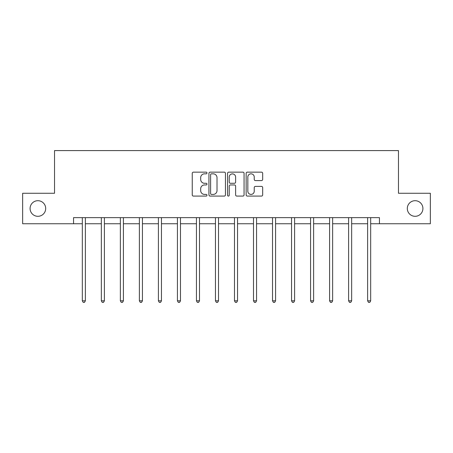 <?xml version="1.0" encoding="UTF-8"?>
<svg xmlns="http://www.w3.org/2000/svg" width="453" height="453" viewBox="0 0 453 453"><rect width="100%" height="100%" fill="white"/><g stroke="black" fill="none" stroke-linecap="round" stroke-linejoin="round"><path stroke-width="0.68" d="M407.309 208.505A7.803 7.803 0 0 0 415.112 216.308A7.803 7.803 0 0 0 422.915 208.505A7.803 7.803 0 0 0 415.112 200.702A7.803 7.803 0 0 0 407.309 208.505M30.085 208.505A7.803 7.803 0 0 0 37.888 216.308A7.803 7.803 0 0 0 45.691 208.505A7.803 7.803 0 0 0 37.888 200.702A7.803 7.803 0 0 0 30.085 208.505M206.993 172.989A0.838 0.838 0 0 0 206.155 172.151L193.442 172.151A1.195 1.195 0 0 0 192.242 173.352L192.242 194.892A1.195 1.195 0 0 0 193.442 196.087L206.155 196.087A0.838 0.838 0 0 0 206.993 195.249A0.838 0.838 0 0 0 206.155 194.411L204.513 194.411A3.828 3.828 0 0 1 200.679 190.583L200.679 188.788A3.828 3.828 0 0 1 204.513 184.96L206.155 184.96A0.838 0.838 0 0 0 206.993 184.122A0.838 0.838 0 0 0 206.155 183.284L204.513 183.284A3.828 3.828 0 0 1 200.679 179.456L200.679 177.661A3.828 3.828 0 0 1 204.513 173.827L206.155 173.827A0.838 0.838 0 0 0 206.993 172.989M261.472 180.588A1.195 1.195 0 0 0 262.672 179.394L262.672 173.352A1.195 1.195 0 0 0 261.472 172.151L247.355 172.151A1.195 1.195 0 0 0 246.155 173.352L246.155 194.892A1.195 1.195 0 0 0 247.355 196.087L261.472 196.087A1.195 1.195 0 0 0 262.672 194.892L262.672 187.593A1.195 1.195 0 0 0 261.472 186.393L255.43 186.393A1.195 1.195 0 0 0 254.235 187.593L254.235 191.211A3.199 3.199 0 0 1 251.036 194.411A3.199 3.199 0 0 1 247.831 191.211L247.831 177.032A3.199 3.199 0 0 1 251.036 173.827A3.199 3.199 0 0 1 254.235 177.032L254.235 179.394A1.195 1.195 0 0 0 255.43 180.588L261.472 180.588M73.55 223.742L22.65 223.742L22.65 193.267L54.53 193.267L54.53 150.594L398.47 150.594L398.47 193.267L430.35 193.267L430.35 223.742L379.45 223.742L379.45 217.65L73.55 217.65L73.55 223.742L82.327 223.742M225.452 173.352A1.195 1.195 0 0 0 224.258 172.151L210.135 172.151A1.195 1.195 0 0 0 208.941 173.352L208.941 194.892A1.195 1.195 0 0 0 210.135 196.087L224.258 196.087A1.195 1.195 0 0 0 225.452 194.892L225.452 173.352M228.742 172.151L242.865 172.151A1.195 1.195 0 0 1 244.059 173.352L244.059 194.892A1.195 1.195 0 0 1 242.865 196.087L236.823 196.087A1.195 1.195 0 0 1 235.622 194.892L235.622 186.155A1.195 1.195 0 0 0 234.428 184.96L230.418 184.96A1.195 1.195 0 0 0 229.224 186.155L229.224 195.249A0.838 0.838 0 0 1 228.386 196.087A0.838 0.838 0 0 1 227.548 195.249L227.548 173.352A1.195 1.195 0 0 1 228.742 172.151M85.379 223.742L101.347 223.742M104.4 223.742L120.368 223.742M123.414 223.742L139.388 223.742M142.435 223.742L158.408 223.742M161.455 223.742L177.429 223.742M180.475 223.742L196.449 223.742M199.496 223.742L215.464 223.742M218.516 223.742L234.484 223.742M237.536 223.742L253.504 223.742M256.551 223.742L272.525 223.742M275.571 223.742L291.545 223.742M294.592 223.742L310.565 223.742M313.612 223.742L329.586 223.742M332.632 223.742L348.6 223.742M351.653 223.742L367.621 223.742M370.673 223.742L379.45 223.742M211.449 173.827A0.838 0.838 0 0 0 210.611 174.665L210.611 193.573A0.838 0.838 0 0 0 211.449 194.411L213.187 194.411A3.828 3.828 0 0 0 217.015 190.583L217.015 177.661A3.828 3.828 0 0 0 213.187 173.827L211.449 173.827M235.622 177.089A3.199 3.199 0 0 0 232.423 173.89A3.199 3.199 0 0 0 229.224 177.089L229.224 182.089A1.195 1.195 0 0 0 230.418 183.284L234.428 183.284A1.195 1.195 0 0 0 235.622 182.089L235.622 177.089M85.538 217.65L85.464 217.825A1.217 1.217 0 0 0 85.379 218.284L85.379 300.82L82.327 300.82L82.327 218.284A1.217 1.217 0 0 0 82.242 217.825L82.169 217.65M85.379 300.82L84.462 302.406L83.244 302.406L82.327 300.82M104.558 217.65L104.484 217.825A1.217 1.217 0 0 0 104.4 218.284L104.4 300.82L101.347 300.82L101.347 218.284A1.217 1.217 0 0 0 101.262 217.825L101.189 217.65M104.4 300.82L103.482 302.406L102.265 302.406L101.347 300.82M123.578 217.65L123.505 217.825A1.217 1.217 0 0 0 123.414 218.284L123.414 300.82L120.368 300.82L120.368 218.284A1.217 1.217 0 0 0 120.283 217.825L120.209 217.65M123.414 300.82L122.503 302.406L121.285 302.406L120.368 300.82M142.599 217.65L142.525 217.825A1.217 1.217 0 0 0 142.435 218.284L142.435 300.82L139.388 300.82L139.388 218.284A1.217 1.217 0 0 0 139.298 217.825L139.23 217.65M142.435 300.82L141.523 302.406L140.305 302.406L139.388 300.82M161.613 217.65L161.545 217.825A1.217 1.217 0 0 0 161.455 218.284L161.455 300.82L158.408 300.82L158.408 218.284A1.217 1.217 0 0 0 158.318 217.825L158.25 217.65M161.455 300.82L160.543 302.406L159.32 302.406L158.408 300.82M180.634 217.65L180.566 217.825A1.217 1.217 0 0 0 180.475 218.284L180.475 300.82L177.429 300.82L177.429 218.284A1.217 1.217 0 0 0 177.338 217.825L177.265 217.65M180.475 300.82L179.564 302.406L178.34 302.406L177.429 300.82M199.654 217.65L199.58 217.825A1.217 1.217 0 0 0 199.496 218.284L199.496 300.82L196.449 300.82L196.449 218.284A1.217 1.217 0 0 0 196.359 217.825L196.285 217.65M199.496 300.82L198.578 302.406L197.361 302.406L196.449 300.82M218.674 217.65L218.601 217.825A1.217 1.217 0 0 0 218.516 218.284L218.516 300.82L215.464 300.82L215.464 218.284A1.217 1.217 0 0 0 215.379 217.825L215.305 217.65M218.516 300.82L217.599 302.406L216.381 302.406L215.464 300.82M237.695 217.65L237.621 217.825A1.217 1.217 0 0 0 237.536 218.284L237.536 300.82L234.484 300.82L234.484 218.284A1.217 1.217 0 0 0 234.399 217.825L234.326 217.65M237.536 300.82L236.619 302.406L235.401 302.406L234.484 300.82M256.715 217.65L256.641 217.825A1.217 1.217 0 0 0 256.551 218.284L256.551 300.82L253.504 300.82L253.504 218.284A1.217 1.217 0 0 0 253.42 217.825L253.346 217.65M256.551 300.82L255.639 302.406L254.422 302.406L253.504 300.82M275.735 217.65L275.662 217.825A1.217 1.217 0 0 0 275.571 218.284L275.571 300.82L272.525 300.82L272.525 218.284A1.217 1.217 0 0 0 272.434 217.825L272.366 217.65M275.571 300.82L274.66 302.406L273.436 302.406L272.525 300.82M294.75 217.65L294.682 217.825A1.217 1.217 0 0 0 294.592 218.284L294.592 300.82L291.545 300.82L291.545 218.284A1.217 1.217 0 0 0 291.455 217.825L291.387 217.65M294.592 300.82L293.68 302.406L292.457 302.406L291.545 300.82M313.77 217.65L313.703 217.825A1.217 1.217 0 0 0 313.612 218.284L313.612 300.82L310.565 300.82L310.565 218.284A1.217 1.217 0 0 0 310.475 217.825L310.401 217.65M313.612 300.82L312.695 302.406L311.477 302.406L310.565 300.82M332.791 217.65L332.717 217.825A1.217 1.217 0 0 0 332.632 218.284L332.632 300.82L329.586 300.82L329.586 218.284A1.217 1.217 0 0 0 329.495 217.825L329.422 217.65M332.632 300.82L331.715 302.406L330.497 302.406L329.586 300.82M351.811 217.65L351.738 217.825A1.217 1.217 0 0 0 351.653 218.284L351.653 300.82L348.6 300.82L348.6 218.284A1.217 1.217 0 0 0 348.516 217.825L348.442 217.65M351.653 300.82L350.735 302.406L349.518 302.406L348.6 300.82M370.831 217.65L370.758 217.825A1.217 1.217 0 0 0 370.673 218.284L370.673 300.82L367.621 300.82L367.621 218.284A1.217 1.217 0 0 0 367.536 217.825L367.462 217.65M370.673 300.82L369.756 302.406L368.538 302.406L367.621 300.82"/></g></svg>
